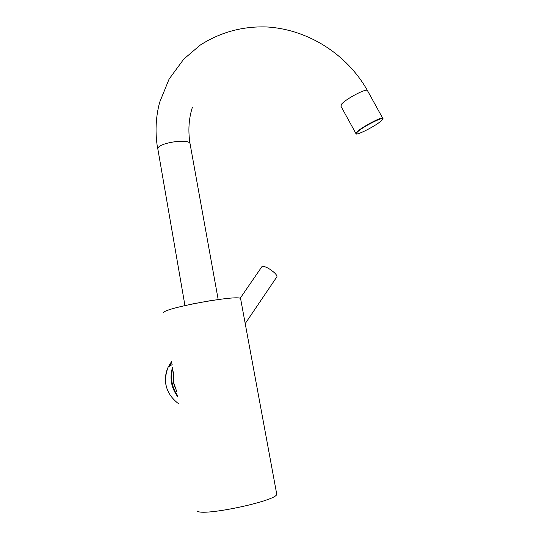 <?xml version="1.0" encoding="UTF-8"?>
<svg xmlns="http://www.w3.org/2000/svg" width="539" height="539" viewBox="0 0 539 539"><rect width="100%" height="100%" fill="white"/><g stroke="black" fill="none" stroke-linecap="round" stroke-linejoin="round"><path stroke-width="0.81" d="M276.547 493.178L276.75 494.25C276.702 500.987 201.822 516.813 197.153 510.972M240.724 299.307L240.596 298.593C238.568 294.53 166.194 307.533 163.485 312.519M261.684 266.987L262.015 266.509C264.878 266.091 268.995 268.146 274.364 272.673C276.702 274.971 277.457 276.48 276.635 277.187L245.211 323.602M184.951 305.573L157.759 148.481C158.85 142.808 188.313 138.334 190.024 143.542L190.193 144.452M367.611 90.875L367.308 90.323C365.26 88.632 345.627 99.176 341.571 104.142L340.951 106.25L355.828 133.369M356.569 133.941L356.077 133.813C355.551 133.632 355.821 133.025 356.865 132.001C361.191 127.507 380.871 116.943 382.663 118.156L382.912 118.418M357.283 132.156C350.303 138.691 375.144 126.766 381.565 120.547C389.508 113.507 363.448 125.917 357.283 132.156M192.14 304.003L210.944 300.58M174.528 386.443L173.43 382.003L173.396 371.849L173.43 382.003L176.738 391.57M171.624 361.433L168.202 366.998C162.717 381.316 165.817 393.281 177.506 402.909L178.807 403.772M169.313 366.331L171.793 362.397M177.58 396.529C171.099 387.575 169.435 377.772 172.588 367.113M172.797 368.326C170.243 378.034 171.766 387.022 177.371 395.289M240.596 298.593L276.75 494.25M157.678 148.804C154.983 132.944 155.636 117.441 159.652 102.302L169.118 79.038L183.792 59.095L200.158 45.148C220.316 32.246 242.429 26.182 266.502 26.95C307.756 29.173 347.035 54.23 367.308 90.323L382.663 118.156C383.249 118.546 382.919 119.308 381.666 120.453L380.022 121.841M218.18 299.522L190.024 143.542C187.97 130.768 188.751 118.708 192.369 107.362M178.807 403.745L177.54 402.909M166.201 386.167C164.718 379.55 165.379 373.163 168.202 366.998L172.163 364.613M262.015 266.509L240.124 298.37"/></g></svg>
